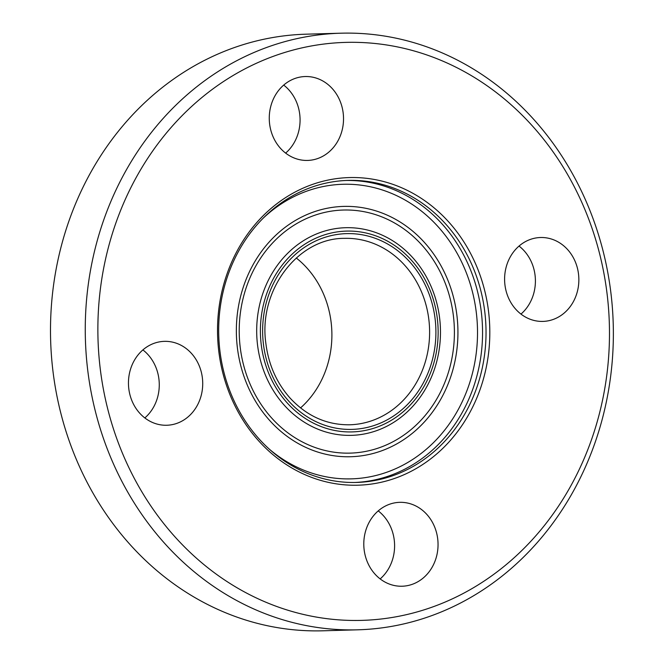 <?xml version="1.0" encoding="UTF-8"?>
<svg xmlns="http://www.w3.org/2000/svg" width="664" height="664" viewBox="0 0 664 664"><rect width="100%" height="100%" fill="white"/><g stroke="black" fill="none" stroke-linecap="round" stroke-linejoin="round"><path stroke-width="1" d="M144.835 417.93A41.965 37.126 88.4 0 0 154.006 406.335A41.965 37.126 88.4 0 0 142.893 349.911M197.457 405.098A41.965 37.126 -91.6 0 1 166.788 425.25A41.965 37.126 -91.6 0 1 133.588 404.334A41.965 37.126 -91.6 0 1 133.721 361.507A41.965 37.126 -91.6 0 1 164.39 341.354A41.965 37.126 -91.6 0 1 197.59 362.27A41.965 37.126 -91.6 0 1 197.457 405.098M285.636 153.11A41.965 37.126 88.4 0 0 283.702 85.092M287.329 154.338A41.965 37.126 -91.6 0 1 270.447 107.676A41.965 37.126 -91.6 0 1 305.199 76.534A41.965 37.126 -91.6 0 1 325.46 82.626A41.965 37.126 -91.6 0 1 342.342 129.289A41.965 37.126 -91.6 0 1 307.59 160.431A41.965 37.126 -91.6 0 1 287.329 154.338M520.974 314.089A41.965 37.126 88.4 0 0 519.032 246.07M509.861 257.665A41.965 37.126 -91.6 0 1 540.529 237.513A41.965 37.126 -91.6 0 1 573.729 258.429A41.965 37.126 -91.6 0 1 573.588 301.257A41.965 37.126 -91.6 0 1 542.928 321.409A41.965 37.126 -91.6 0 1 509.728 300.493A41.965 37.126 -91.6 0 1 509.861 257.665M380.165 578.908A41.965 37.126 88.4 0 0 378.223 510.89M419.988 508.425A41.965 37.126 -91.6 0 1 436.862 555.087A41.965 37.126 -91.6 0 1 402.118 586.229A41.965 37.126 -91.6 0 1 381.85 580.137A41.965 37.126 -91.6 0 1 364.976 533.474A41.965 37.126 -91.6 0 1 399.728 502.333A41.965 37.126 -91.6 0 1 419.988 508.425M357.813 629.812L323.053 630.8A298.426 264.023 -91.6 0 1 50.63 340.018A298.426 264.023 -91.6 0 1 306.054 34.188L340.815 33.2A298.426 264.023 88.4 0 0 85.39 339.022A298.426 264.023 88.4 0 0 357.813 629.812A298.426 264.023 88.4 0 0 575.904 486.504A298.426 264.023 88.4 0 0 576.891 181.969A298.426 264.023 88.4 0 0 340.815 33.2M573.173 481.533A289.097 255.773 88.4 0 0 357.647 42.38A289.097 255.773 88.4 0 0 130.152 470.228A289.097 255.773 88.4 0 0 573.173 481.533M470.494 411.298A153.874 136.137 88.4 0 0 355.779 177.562A153.874 136.137 88.4 0 0 234.699 405.281A153.874 136.137 88.4 0 0 470.494 411.298M467.066 409.887A151.077 133.663 88.4 0 0 467.564 255.715A151.077 133.663 88.4 0 0 348.052 180.4A151.077 133.663 88.4 0 0 218.746 335.229A151.077 133.663 88.4 0 0 356.659 482.438A151.077 133.663 88.4 0 0 467.066 409.887M300.535 407.92A93.259 82.51 88.4 0 0 320.189 382.788A93.259 82.51 88.4 0 0 296.268 257.989M354.916 482.471A151.077 133.663 88.4 0 0 463.588 409.987A151.077 133.663 88.4 0 0 464.526 256.669A151.077 133.663 88.4 0 0 346.309 180.467M269.542 449.354A147.35 130.36 88.4 0 0 459.023 408.094A147.35 130.36 88.4 0 0 431.534 219.933A147.35 130.36 88.4 0 0 262.961 218.39M442.216 396.599A125.214 110.78 88.4 0 0 348.866 206.396A125.214 110.78 88.4 0 0 250.336 391.702A125.214 110.78 88.4 0 0 442.216 396.599M439.128 394.731A121.595 107.585 88.4 0 0 348.476 210.023A121.595 107.585 88.4 0 0 252.793 389.976A121.595 107.585 88.4 0 0 439.128 394.731M427.433 385.469A103.858 91.881 88.4 0 0 350.003 227.702A103.858 91.881 88.4 0 0 268.281 381.402A103.858 91.881 88.4 0 0 427.433 385.469M425.533 383.676A100.447 88.868 88.4 0 0 350.65 231.097A100.447 88.868 88.4 0 0 271.609 379.75A100.447 88.868 88.4 0 0 425.533 383.676M423.615 382.364A97.923 86.635 88.4 0 0 350.617 233.62A97.923 86.635 88.4 0 0 273.56 378.538A97.923 86.635 88.4 0 0 423.615 382.364M417.905 380.007A93.259 82.51 88.4 0 0 418.212 284.839A93.259 82.51 88.4 0 0 344.433 238.351C298.028 238.011 258.371 290.043 265.799 342.931C268.455 364.461 276.573 382.871 290.16 398.168C306.992 416.195 326.854 425.068 349.745 424.786A93.259 82.51 88.4 0 0 417.905 380.007"/></g></svg>
